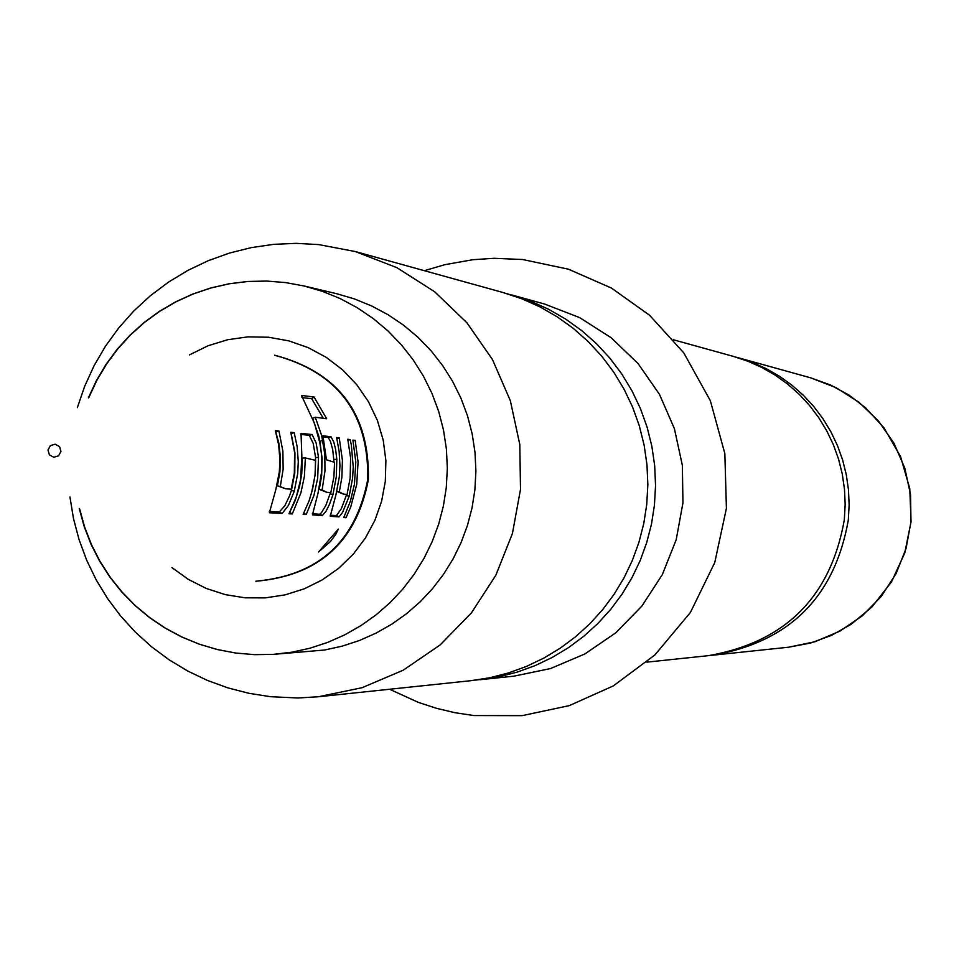 <?xml version="1.0" encoding="UTF-8"?>
<svg xmlns="http://www.w3.org/2000/svg" width="959" height="959" viewBox="0 0 959 959"><rect width="100%" height="100%" fill="white"/><g stroke="black" fill="none" stroke-linecap="round" stroke-linejoin="round"><path stroke-width="1.44" d="M338.347 529.116L335.782 534.355L330.471 541.475L318.592 552L338.311 529.104M47.986 450.035L49.389 454.854L53.776 457.251L58.559 455.837L60.956 451.425L59.542 446.606L55.166 444.209L50.383 445.635L47.986 450.035M275.796 489.701L279.345 471.792L279.92 459.577L278.637 444.712L275.329 430.591L278.973 431.011L282.881 451.245L283.145 469.239L280.292 486.573L285.614 488.778L291.188 489.222L294.329 473.147L294.593 452.42L290.805 432.281L294.197 432.629L297.17 446.75L298.273 461.639L297.722 473.446L294.281 491.2L288.431 505.429L282.713 512.741L281.886 513.425L269.383 512.753L275.796 489.701M288.959 513.772L296.223 497.194L300.599 479.716L301.845 456.088L301.03 433.348L312.107 434.547L316.11 442.902L318.508 457.359L317.681 478.145L313.965 495.359L306.233 514.504L303.128 514.384L309.074 500.862L312.502 489.534L315.043 474.969L315.631 460.38L305.346 457.923L304.399 476.371L300.886 492.89L292.303 513.892L288.959 513.772M318.04 493.106L321.744 471.157L321.84 457.982L320.39 444.808L314.516 423.398L301.486 395.456L314.049 396.99L326.707 418.783L315.271 417.201L321.709 435.674L324.825 454.458L324.957 471.073L322.104 490.049L326.803 492.291L330.843 492.638L333.924 476.599L334.547 462.334L326.432 459.781L322.943 435.782L331.035 436.789L333.78 442.051L335.59 449.268L336.825 459.301L336.309 476.815L332.965 494.568L329.632 504.014L326.108 511.123L322.32 515.594L312.43 514.851L318.04 493.106M335.926 494.904L339.282 477.067L339.942 465.702L339.15 451.509L336.609 437.52L339.246 437.891L342.423 460.296L341.872 477.282L339.33 491.919L343.562 494.149L347.062 494.424L350.155 477.99L350.598 457.911L347.769 439.222L350.203 439.666L351.342 445.084L353.236 467.129L352.588 478.193L349.16 496.282L342.555 512.466L339.03 516.877L330.232 516.314L335.926 494.904M343.778 517.5L350.383 501.269L354.446 484.211L355.801 461.926L352.9 440.145L355.178 440.301L358.079 462.094L356.724 484.403L350.73 506.999L346.031 517.728L343.778 517.5M274.957 355.309L275.317 355.369C338.515 372.38 369.551 413.749 368.4 479.488C356.556 541.607 319.275 575.496 256.58 581.178L256.221 581.178M88.851 397.506L96.823 380.387L106.473 364.168L117.693 349.004L130.388 335.051L144.425 322.452L159.662 311.339L175.929 301.833L193.071 294.017L210.92 287.988L229.273 283.792L247.961 281.478L266.782 281.071L285.554 282.581L304.075 285.986L336.477 293.658L354.41 298.908L371.708 305.981L388.191 314.804L403.691 325.281L418.016 337.316L431.047 350.766L442.614 365.499L452.612 381.346L460.931 398.153L467.477 415.738L472.188 433.9L475.005 452.456L475.904 471.205L474.873 489.941L472.044 507.874L467.453 525.448L461.135 542.458L453.175 558.761L443.621 574.177L432.593 588.574L420.198 601.784L406.544 613.7L391.775 624.177L376.048 633.132L359.517 640.468L342.339 646.114L324.681 650.01L273.519 654.35L254.686 654.661L235.926 653.055L217.429 649.555L199.376 644.196L181.958 637.028L165.356 628.145L149.736 617.608L135.255 605.549L122.057 592.075L110.297 577.342L100.072 561.495L91.489 544.676L84.656 527.09L79.609 508.893M77.343 407.659L84.68 386.261L94.09 365.691L105.502 346.163L118.784 327.87L133.804 310.98L150.431 295.684L168.496 282.126L187.808 270.426L208.187 260.716L229.429 253.08L251.33 247.614L273.651 244.353L296.199 243.346L318.724 244.593L355.286 251.546L396.942 267.693L434.631 291.74L466.901 322.751L492.458 359.541L510.332 400.658L519.802 444.52L520.509 489.39L512.418 533.54L495.851 575.232L471.444 612.849L440.169 644.916L403.236 670.197L362.094 687.699L318.352 696.761L297.817 697.984L270.426 696.69L248.896 693.297L227.798 687.843L207.312 680.387L187.652 670.976L168.976 659.72L151.474 646.702L135.291 632.065L120.594 615.942L107.516 598.476L96.164 579.823L86.658 560.152L79.07 539.665L73.483 518.543L69.935 496.978M355.286 251.546L502.995 292.507L521.84 298.776L539.953 306.892L557.167 316.806L573.302 328.398L588.191 341.56L601.701 356.161L613.664 372.044L623.997 389.054L632.568 407.012L639.293 425.76L644.112 445.084L646.977 464.791L647.852 484.703L646.726 504.59L643.753 523.614L638.958 542.255L632.389 560.344L624.093 577.714L614.168 594.184L602.684 609.612L589.773 623.865L575.544 636.776L560.14 648.248L543.693 658.174L526.371 666.445L508.33 672.99L489.749 677.761L470.797 680.698L318.352 696.761M507.491 293.814L530.663 301.21L548.608 309.266L565.666 319.083L581.657 330.579L596.426 343.622L609.804 358.079L621.672 373.818L631.909 390.685L640.396 408.486L647.073 427.055L651.844 446.211L654.685 465.75L655.548 485.47L654.434 505.189L651.497 524.046L646.738 542.518L640.228 560.44L632.005 577.654L622.163 593.981L610.787 609.277L597.984 623.386L583.887 636.189L568.615 647.565L552.324 657.394L535.158 665.594L517.273 672.091L498.86 676.814L475.436 680.147M511.986 295L544.736 304.087L579.584 317.585L611.111 337.688L638.107 363.617L659.48 394.365L674.429 428.721L682.352 465.367L682.952 502.864L676.191 539.749L662.333 574.597L641.931 606.028L615.774 632.82L584.882 653.954L550.466 668.579L513.868 676.155L480.075 679.715M673.59 339.822L733.371 356.4L747.912 361.231L761.89 367.501L775.172 375.137L787.627 384.079L799.123 394.233L809.54 405.477L818.782 417.728L826.754 430.843L833.371 444.688L838.562 459.133L842.278 474.034L844.483 489.222L845.167 504.566L844.304 519.898C830.65 596.894 785.397 642.146 708.545 655.644L646.846 662.142M710.943 655.369L713.328 655.141C789.725 641.715 834.702 596.738 848.283 520.21L849.135 504.961L848.463 489.713L846.27 474.609L842.577 459.805L837.411 445.444L830.83 431.682L822.918 418.651L813.723 406.472L803.366 395.288L791.942 385.206L779.559 376.312L766.361 368.724L752.455 362.49L735.685 357.06M320.234 443.933L321.073 440.565M344.137 516.769L346.031 517.728M353.056 440.804L355.178 440.301M346.69 494.424L341.38 508.642L336.453 515.582L339.03 516.877M346.391 495.527L349.16 496.282M336.453 515.582L330.232 515.199M336.813 491.428L343.55 494.149M347.997 440.193L350.203 439.666M336.837 491.308L339.33 491.919M336.849 438.479L339.246 437.891M326.803 492.291L319.263 489.366L321.649 475.484L322.14 458.318L318.879 436.441L312.61 418.436L315.271 417.201M301.929 397.541L311.723 398.74L314.049 396.99M311.723 398.74L323.291 418.28M330.471 492.638L325.844 505.441L321.529 512.538L319.731 514.276L312.37 513.724M323.219 436.884L328.218 437.508L330.483 441.452L332.701 449.579L334.02 462.01M319.731 514.276L322.32 515.594M330.16 493.801L332.965 494.568M333.936 459.445L336.825 459.301M328.218 437.508L331.035 436.789M319.263 489.366L322.104 490.049M300.754 434.403L309.277 435.326L313.233 443.454L315.571 457.527L318.508 457.359M309.277 435.326L312.107 434.547M305.346 457.923L302.397 458.054L301.749 473.746L299.544 486.417L295.192 500.526L289.642 512.478M289.714 512.478L292.303 513.892M315.571 457.527L315.115 474.921L311.375 493.777M303.739 513.197L306.233 514.504M291.14 433.432L294.952 452.828L294.773 473.123L291.428 490.385L289.39 496.223L284.763 505.861L279.297 511.962L281.886 513.425M291.428 490.385L294.281 491.2M279.297 511.962L269.323 511.411M275.712 431.862L278.769 442.71L280.412 457.395L279.92 471.804L277.403 485.829L285.614 488.778M291.344 433.456L294.197 432.629M277.403 485.829L280.292 486.573M276.12 431.91L278.973 431.011M256.58 581.178L255.861 581.178C318.592 575.508 355.885 541.583 367.741 479.428C368.891 413.653 337.844 372.26 274.598 355.25L275.317 355.369M171.901 567.56L188.228 579.32L206.161 588.418L225.293 594.628L245.144 597.817L265.247 597.889L285.135 594.868L304.327 588.79L322.356 579.835L338.803 568.196L353.272 554.146L365.415 538.023L374.945 520.222L381.634 501.161L385.314 481.298L385.89 460.656L383.228 440.181L377.378 420.39L368.508 401.773L356.832 384.787L342.639 369.862L326.276 357.371L308.175 347.626L288.755 340.853L268.532 337.232L247.985 336.861L227.643 339.726L207.995 345.779L189.546 354.854M88.384 397.889L96.344 380.711L105.981 364.432L117.226 349.22L129.945 335.218L143.994 322.584L159.266 311.435L175.569 301.893L192.759 294.053L210.656 288L229.057 283.78L247.806 281.466L266.686 281.059L285.506 282.569L304.075 285.986L322.512 291.368L340.289 298.633L357.216 307.707L373.135 318.484L387.868 330.843L401.246 344.665L413.137 359.805L423.41 376.096L431.958 393.37L438.683 411.423L443.514 430.1L446.414 449.16L447.338 468.436L446.271 487.699L443.37 506.124L438.659 524.177L432.173 541.655L423.974 558.414L414.168 574.261L402.84 589.054L390.097 602.624L376.072 614.863L360.896 625.64L344.737 634.846L327.75 642.374L310.093 648.176L291.956 652.18L273.519 654.35L254.638 654.661L235.83 653.055L217.273 649.543L199.172 644.16L181.707 636.98L165.056 628.061L149.4 617.5L134.883 605.393L121.661 591.883L109.877 577.102L99.64 561.195L91.069 544.34L84.236 526.695L79.213 508.438M738.01 357.683L810.763 377.858L836.032 387.652L858.892 402.205L878.456 420.977L893.956 443.238L904.793 468.112L910.547 494.64L910.978 521.78L906.075 548.476L896.042 573.698L881.249 596.45L862.297 615.846L839.904 631.142L814.958 641.739L788.418 647.229L713.328 655.141M389.582 689.257L418.436 702.408L436.537 708.329L455.057 712.717L473.89 715.558L522.092 715.654L569.25 705.632L613.292 685.925L654.877 654.961L690.432 612.429L714.755 562.573L726.419 508.318L724.836 453.535L710.343 400.694L683.743 352.828L649.555 315.235L611.362 288.024L568.459 269.203L522.631 259.517L494.173 258.295L472.859 259.709L444.808 264.684L424.298 270.69M810.763 377.858L830.494 384.991L848.907 395.048L865.569 407.779L883.922 427.75L900.549 456.556L909.767 488.515L911.05 521.756L904.781 552.935L891.534 581.837L872.007 606.927L851.16 624.297L831.597 635.337L810.499 643.057L788.418 647.229"/></g></svg>
